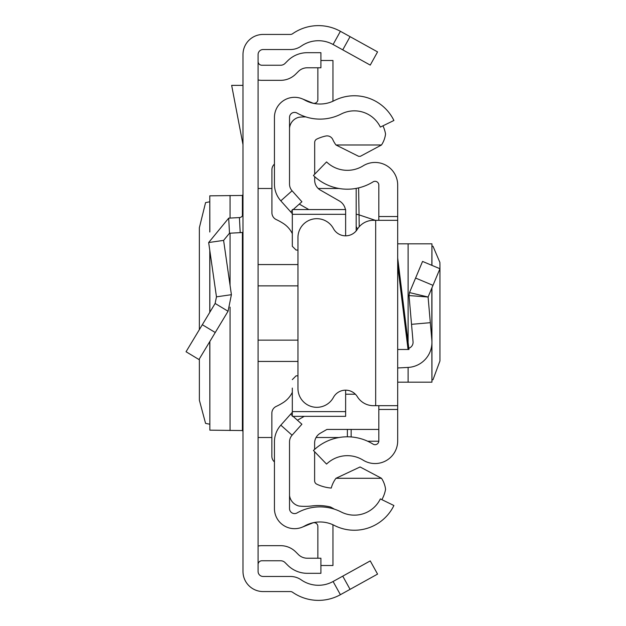 <?xml version="1.0" encoding="UTF-8"?>
<svg xmlns="http://www.w3.org/2000/svg" width="626" height="626" viewBox="0 0 626 626"><rect width="100%" height="100%" fill="white"/><g stroke="black" fill="none" stroke-linecap="round" stroke-linejoin="round"><path stroke-width="0.94" d="M199.365 358.886L199.381 400.249L205.571 423.395L209.788 424.217M199.365 329.636L199.365 227.707L205.571 202.605L209.788 201.783M209.859 231.847L209.788 195.813L209.788 232.027M209.859 195.836L242.395 195.453L242.99 194.623M350.067 36.652L377.564 51.895L370.248 65.096L342.751 49.853L350.067 36.652L340.403 31.3A45.275 45.275 0 0 0 292.553 33.765A3.772 3.772 0 0 1 290.401 34.438L263.116 34.438A20.126 20.126 0 0 0 242.99 54.564L242.99 571.436A20.126 20.126 0 0 0 263.116 591.562L290.401 591.562A3.772 3.772 0 0 1 292.553 592.235A45.275 45.275 0 0 0 340.403 594.7L350.067 589.348L342.751 576.147L370.248 560.904L377.564 574.105L350.067 589.348M342.751 49.853L333.087 44.501A30.181 30.181 0 0 0 301.192 46.144A18.866 18.866 0 0 1 290.401 49.532L263.116 49.532A5.031 5.031 0 0 0 258.084 54.564L258.084 571.436A5.031 5.031 0 0 0 263.116 576.468L290.401 576.468A18.866 18.866 0 0 1 301.192 579.856A30.181 30.181 0 0 0 333.087 581.499L342.751 576.147M258.084 61.465A3.772 3.772 0 0 0 261.856 65.237L280.636 65.237A6.291 6.291 0 0 0 285.08 63.398L287.686 60.792A27.669 27.669 0 0 1 307.249 52.686L320.903 52.686L320.903 67.78L307.249 67.78A12.575 12.575 0 0 0 298.359 71.466L295.754 74.071A21.378 21.378 0 0 1 280.636 80.331L261.856 80.331A18.866 18.866 0 0 1 258.084 79.948M258.084 564.535A3.772 3.772 0 0 1 261.856 560.763L280.636 560.763A6.291 6.291 0 0 1 285.08 562.602L287.686 565.208A27.669 27.669 0 0 0 307.249 573.314L320.903 573.314L320.903 558.22L307.249 558.22A12.575 12.575 0 0 1 298.359 554.534L295.754 551.929A21.378 21.378 0 0 0 280.636 545.669L261.856 545.669A18.866 18.866 0 0 0 258.084 546.052M242.99 232.301A18.866 18.866 0 0 1 240.204 232.653L229.492 233.216L223.599 240.392L208.661 242.536L228.701 218.145L239.422 217.582L240.204 232.653M242.99 213.818A3.772 3.772 0 0 1 239.422 217.582M208.661 242.536L216.463 296.841L231.401 294.69L223.599 240.392M216.463 296.841L215.125 303.461L228.052 311.247L231.401 294.69M215.125 303.461L186.047 351.742L198.974 359.535L228.052 311.247M242.99 85.363L231.659 85.363L242.99 144.645M242.99 431.377L242.395 430.547L209.859 430.164L209.859 341.46M209.788 341.577L209.859 430.164M274.438 441.909L274.438 508.57A20.126 20.126 0 0 0 304.486 526.067A31.441 31.441 0 0 1 334.315 525.417A44.016 44.016 0 0 0 393.91 505.518L380.35 498.906A28.929 28.929 0 0 1 341.186 511.982A46.535 46.535 0 0 0 297.037 512.944A5.031 5.031 0 0 1 289.525 508.57L289.525 441.909A10.063 10.063 0 0 1 292.084 435.211L280.824 425.156A25.15 25.15 0 0 0 274.438 441.909M293.078 416.353L301.896 424.225L292.084 435.211M292.319 412.291L290.636 414.169L292.319 415.672M290.636 414.169L280.824 425.156M293.179 209.554L301.896 201.775L292.084 190.789A10.063 10.063 0 0 1 289.525 184.091L289.525 117.43A5.031 5.031 0 0 1 297.037 113.056A46.535 46.535 0 0 0 341.186 114.018A28.929 28.929 0 0 1 380.35 127.094L393.91 120.482A44.016 44.016 0 0 0 334.315 100.583A31.441 31.441 0 0 1 304.486 99.933A20.126 20.126 0 0 0 274.438 117.43L274.438 184.091A25.15 25.15 0 0 0 280.824 200.844L292.319 213.709M290.636 211.831L292.319 210.328M302.092 98.775L312.671 103.047A3.772 3.772 0 0 0 317.859 99.55L317.859 67.78M332.868 101.279A18.866 18.866 0 0 0 332.954 99.55L332.954 60.495L320.903 60.495M302.092 527.225L312.671 522.953A3.772 3.772 0 0 1 317.859 526.45L317.859 558.22M320.903 565.505L332.954 565.505L332.954 526.45A18.866 18.866 0 0 0 332.868 524.721M382.963 125.818A32.701 32.701 0 0 1 385.546 133.98A25.353 25.353 0 0 1 381.492 144.989L360.373 156.304L358.682 156.344L335.982 144.989A28.366 28.366 0 0 1 332.805 139.59A6.268 6.268 0 0 0 325.747 136.03A41.472 41.472 0 0 0 316.842 139.066A3.772 3.772 0 0 0 314.682 142.478L314.682 174.224M334.425 509.173A69.971 69.971 0 0 0 330.434 506.974A51.942 51.942 0 0 0 311.685 505.964A54.462 54.462 0 0 1 299.071 506.043A12.504 12.504 0 0 1 289.525 495.471M292.319 411.603L345.63 411.603L345.63 416.353L292.319 416.353L292.319 388.065M274.438 164.122A7.543 7.543 0 0 0 271.919 169.748L271.919 212.746A7.543 7.543 0 0 0 276.293 219.593A57.85 57.85 0 0 1 283.328 223.474A25.15 25.15 0 0 1 292.319 233.639M292.319 392.338A25.15 25.15 0 0 1 283.32 402.51A57.85 57.85 0 0 1 276.238 406.407A7.543 7.543 0 0 0 271.856 413.254L271.856 456.221A7.543 7.543 0 0 0 274.438 461.902M345.63 411.603L345.63 390.17M296.09 375.835L297.96 375.835L296.09 375.835L292.319 379.614M296.09 250.071L297.96 250.071L296.09 250.071L292.319 246.3L292.319 237.841M292.319 246.3L292.319 209.554L345.63 209.554L345.63 214.311L292.319 214.311M345.63 235.83L345.63 214.311M378.824 429.428L326.944 429.428L320.309 433.231A11.323 11.323 180 0 0 314.62 443.052L314.62 449.413M297.436 420.242L304.22 416.353M314.62 451.714L314.62 480.768A3.772 3.772 180 0 0 316.772 484.172A41.472 41.472 0 0 0 331.256 488.061A28.366 28.366 0 0 1 335.982 478.287L381.5 478.287A25.392 25.392 0 0 1 385.569 489.321A32.701 32.701 0 0 1 381.868 499.642M355.38 394.216L345.63 394.216M335.982 478.287L360.075 466.965L381.5 478.287M345.419 209.554A12.575 12.575 0 0 0 339.3 200.923L320.371 190.085A11.323 11.323 0 0 1 314.682 180.257L314.682 176.642M308.821 209.554L299.291 204.099M381.492 144.989L335.982 144.989M289.525 128.181A12.371 12.371 0 0 1 299.071 117.234A54.462 54.462 0 0 1 305.824 116.906M397.69 257.998L408.958 349.472L397.69 349.472M378.824 220.313L378.824 216.533L397.69 216.533L397.69 409.467L378.824 409.467L378.824 405.687M378.824 409.467L378.824 440.915A3.772 3.772 0 0 1 373.065 444.124A48.812 48.812 0 0 0 313.446 450.501L326.553 464.077A29.946 29.946 0 0 1 363.127 460.157A22.638 22.638 0 0 0 397.69 440.915L397.69 409.467M397.69 216.533L397.69 185.085A22.638 22.638 0 0 0 363.127 165.843A29.946 29.946 0 0 1 326.553 161.923L313.446 175.499A48.812 48.812 0 0 0 373.065 181.876A3.772 3.772 0 0 1 378.824 185.085L378.824 216.533M397.69 220.313L375.678 220.313L375.678 405.687L397.69 405.687M375.678 405.687L373.425 405.687A18.866 18.866 0 0 1 357.368 396.735A13.835 13.835 0 0 0 333.423 397.424A18.866 18.866 0 0 1 297.96 388.456L297.96 237.544A18.866 18.866 0 0 1 333.423 228.576A13.835 13.835 0 0 0 357.368 229.265A18.866 18.866 0 0 1 373.425 220.313L375.678 220.313M397.69 367.971L408.105 367.423A25.15 25.15 0 0 0 431.846 340.121L428.09 297.014L409.498 292.585L409.028 295.558L409.498 292.585L422.558 261.433L439.953 268.734L432.989 285.346L415.586 278.054M430.328 322.68L411.532 324.323L409.028 295.558L428.09 297.014L432.989 285.346M408.809 348.259A6.291 6.291 0 0 0 413.05 341.757L411.532 324.323M397.69 382.173L431.94 382.173L431.846 344.488M431.94 246.12L432.989 246.253L439.882 262.388L439.953 265.072L439.953 360.928L432.989 379.747L431.94 379.88M397.69 243.827L431.94 243.827L431.846 265.33M358.62 187.878L359.042 214.867L375.31 220.313M347.383 429.428L347.383 436.807M356.186 230.908L356.186 188.387L356.186 230.908M356.186 214.202L359.042 214.867L359.222 226.753M357.704 228.748A3.772 3.764 180 0 1 356.186 225.728M333.087 44.501L340.403 31.3M333.087 581.499L340.403 594.7M228.701 218.145L229.492 233.216M202.323 324.722L215.25 332.508M242.395 430.547L242.395 232.41M242.395 215.853L242.395 195.453M230.055 430.516L230.055 307.123M230.055 285.284L230.055 233.185M230.055 218.075L230.055 195.484M209.859 312.21L209.859 250.877M258.084 264.563L297.96 264.563M297.96 285.863L258.084 285.863M297.96 361.437L258.084 361.437M258.084 340.137L297.96 340.137M292.084 190.789L280.824 200.844M408.05 349.472L397.69 265.361M431.846 288.062L431.846 340.121M408.105 243.827L408.105 342.532M408.105 367.423L408.105 382.173M351.155 436.956L351.155 429.428M378.808 441.22L367.642 441.22M209.788 312.319L209.788 250.408M356.186 188.489L355.615 188.489M339.096 188.489L318.235 188.489M271.919 188.489L258.084 188.489M339.096 437.511L316.067 437.511M271.856 437.511L258.084 437.511M431.94 243.827L431.94 265.369M431.94 287.835L431.94 382.173"/></g></svg>
